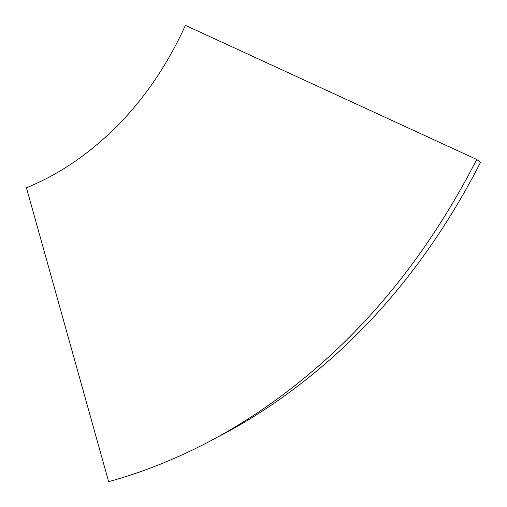 <?xml version="1.0" encoding="UTF-8"?>
<svg xmlns="http://www.w3.org/2000/svg" width="507" height="507" viewBox="0 0 507 507"><rect width="100%" height="100%" fill="white"/><g stroke="black" fill="none" stroke-linecap="round" stroke-linejoin="round"><path stroke-width="0.76" d="M476.738 159.477L185.391 25.35C167.735 64.313 144.958 97.908 117.047 126.129C89.061 154.046 58.856 174.598 26.427 187.767L108.644 481.65C141.371 472.701 174.034 459.792 206.641 442.922C243.03 424.029 278.261 400.169 312.337 371.346C378.013 315.684 432.807 245.058 476.738 159.477L480.573 162.354C438.149 244.906 385.092 313.149 321.413 367.068C288.356 394.991 254.134 418.142 218.739 436.521"/></g></svg>
